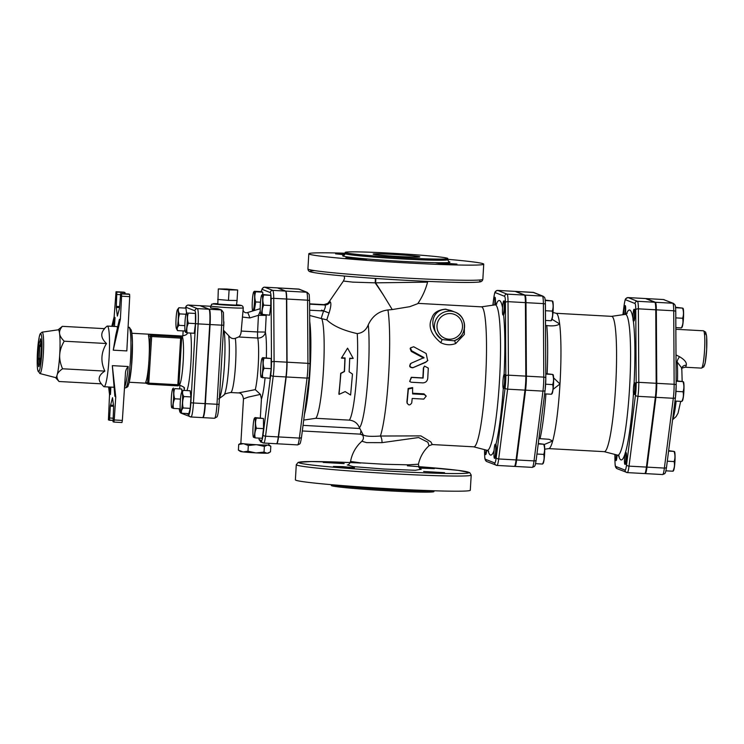 <?xml version="1.0" encoding="UTF-8"?>
<svg xmlns="http://www.w3.org/2000/svg" width="744" height="744" viewBox="0 0 744 744"><rect width="100%" height="100%" fill="white"/><g stroke="black" fill="none" stroke-linecap="round" stroke-linejoin="round"><path stroke-width="1.12" d="M623.63 314.61A5.84 0.67 93.1 0 1 623.621 314.117A5.84 0.67 93.1 0 1 624.69 305.598A5.84 0.67 93.1 0 1 625.109 308.583A5.84 0.67 93.1 0 1 624.774 314.442M624.69 305.598L625.267 305.626A5.84 0.67 93.1 0 1 625.369 314.359M633.302 311.996A5.84 0.67 93.1 0 1 634.018 309.299A5.84 0.67 93.1 0 1 634.372 315.168A5.84 0.67 93.1 0 1 633.386 320.962A5.84 0.67 93.1 0 1 632.958 317.921A5.84 0.67 93.1 0 1 633.302 311.996M634.018 309.299L634.604 309.327A5.84 0.67 93.1 0 1 634.948 315.205A5.84 0.67 93.1 0 1 633.962 320.999L633.386 320.962M634.455 382.807A5.84 0.67 93.1 0 1 634.781 388.787A5.84 0.67 93.1 0 1 633.795 394.469A5.84 0.67 93.1 0 1 633.442 388.601A5.84 0.67 93.1 0 1 634.437 382.807A5.84 0.67 93.1 0 1 634.455 382.807L635.013 382.834A5.84 0.67 93.1 0 1 635.041 382.844A5.84 0.67 93.1 0 1 635.357 388.814A5.84 0.67 93.1 0 1 634.372 394.497L633.795 394.469M625.927 455.747A5.84 0.67 93.1 0 1 624.867 464.265A5.84 0.67 93.1 0 1 624.514 458.397A5.84 0.67 93.1 0 1 625.509 452.603A5.84 0.67 93.1 0 1 625.927 455.747M625.509 452.603L626.085 452.631A5.84 0.67 93.1 0 1 626.513 455.784A5.84 0.67 93.1 0 1 625.444 464.303L624.867 464.265M616.516 454.863A5.84 0.67 93.1 0 1 616.246 457.876A5.84 0.67 93.1 0 1 615.53 460.564A5.84 0.67 93.1 0 1 615.195 454.519M617.092 455.012A5.84 0.67 93.1 0 1 616.822 457.904A5.84 0.67 93.1 0 1 616.106 460.601L615.53 460.564M682.611 318.265C683.773 314.945 683.755 311.55 682.555 308.1L683.104 308.388A9.635 1.107 93.1 0 1 683.457 318.237A9.635 1.107 93.1 0 1 682.071 327.248L681.374 327.909C682.973 324.756 683.383 321.548 682.611 318.265L675.794 317.883M675.589 307.718L682.555 308.1L675.533 307.272M681.792 401.416C683.383 398.263 683.801 395.045 683.02 391.763C684.192 388.442 684.173 385.057 682.964 381.607L683.522 381.895A9.635 1.107 93.1 0 1 683.95 390.014A9.635 1.107 93.1 0 1 682.825 399.853A9.635 1.107 93.1 0 1 682.481 400.746L681.792 401.416L674.985 401.044M676.147 381.226L682.964 381.607L676.147 380.788M673.208 471.11L672.864 471.212C674.464 468.06 674.873 464.842 674.101 461.568C675.264 458.239 675.245 454.854 674.045 451.403L674.594 451.692A9.635 1.107 93.1 0 1 674.957 461.168A9.635 1.107 93.1 0 1 673.562 470.552L673.208 471.11M668.586 451.106L674.045 451.403L668.642 450.669M675.85 327.611L681.374 327.909M667.294 461.187L674.101 461.568M675.998 391.381L683.02 391.763M665.908 470.831L672.864 471.212M681.495 369.061C681.262 368.447 682.499 367.834 685.196 367.229A18.693 2.148 -86.9 0 0 686.284 365.23A4.669 4.129 15.8 0 0 681.811 368.131L681.792 368.159M686.284 365.23C686.851 362.542 684.61 359.705 679.551 356.729A4.669 1.534 -58.4 0 0 677.142 361.947L681.792 368.085L682.155 381.17M676.036 361.268L677.142 361.947A32.578 3.748 93.1 0 1 677.477 380.863M679.551 356.729L676.008 354.916M663.313 299.525A14.034 1.609 93.1 0 1 663.369 299.525L645.997 298.567A14.034 1.609 -86.9 0 1 646.052 298.577L655.39 302.278L672.771 303.236A2.334 2.316 -68.4 0 1 673.497 303.394L663.369 299.525A14.034 1.609 93.1 0 1 663.434 299.534A2.334 2.316 -68.4 0 1 664.159 299.692M644.909 473.454L645.215 473.584A14.034 1.609 -86.9 0 0 645.271 473.593A14.034 1.609 -86.9 0 0 647.001 467.12L655.92 397.324A14.034 1.609 -86.9 0 0 656.757 383.327L656.338 309.82A14.034 1.609 -86.9 0 0 655.39 302.278M254.411 418.24A9.635 1.107 -86.9 0 0 253.007 427.623A9.635 1.107 -86.9 0 0 253.369 437.1A9.635 1.107 -86.9 0 0 254.16 436.226A9.635 1.107 -86.9 0 0 255.332 424.499A9.635 1.107 -86.9 0 0 254.411 418.24L255.099 417.579L263.46 418.481L263.516 428.637L256.447 428.256C254.857 431.408 254.439 434.617 255.22 437.9L253.927 437.388M263.516 428.637L262.279 438.29L255.22 437.9M255.099 417.579L256.392 418.091C255.229 421.411 255.248 424.805 256.447 428.256M266.343 357.808A36.214 4.166 -86.9 0 0 265.376 332.047L266.222 314.982M260.261 311.178L258.428 315.307L257.601 331.964L241.205 331.061C240.982 334.186 240.107 336.158 238.582 336.986L257.75 338.046A29.202 3.357 93.1 0 1 258.363 362.96A29.202 3.357 93.1 0 1 255.285 389.633L260.419 394.376L261.442 398.989L260.316 417.868M259.117 438.114L259.033 439.592L261.144 442.02M253.081 310.871A9.635 1.107 -86.9 0 0 254.588 299.637A9.635 1.107 -86.9 0 0 253.704 291.946L254.392 291.276L261.46 291.667L262.753 292.178L262.762 294.484M261.721 295.126A9.635 1.107 -86.9 0 0 260.316 304.501A9.635 1.107 -86.9 0 0 260.688 313.977A9.635 1.107 -86.9 0 0 262.26 308.211A9.635 1.107 -86.9 0 0 262.465 296.456A9.635 1.107 -86.9 0 0 261.721 295.126L262.418 294.457L270.769 295.359L270.825 305.524L269.598 315.168L261.237 314.275M262.074 358.273A9.635 1.107 -86.9 0 0 260.679 367.657A9.635 1.107 -86.9 0 0 261.042 377.134A9.635 1.107 -86.9 0 0 262.865 368.141A9.635 1.107 -86.9 0 0 262.074 358.273L262.772 357.613L271.123 358.515L271.179 368.671L269.951 378.324L261.59 377.422M277.326 287.882A14.806 1.702 93.1 0 1 277.391 287.872A14.806 1.702 93.1 0 1 277.456 287.891L285.482 291.071A14.806 1.702 93.1 0 1 286.487 299.023L286.84 362.179A14.806 1.702 93.1 0 1 285.956 376.948L278.293 436.914A14.806 1.702 93.1 0 1 276.47 443.74A14.806 1.702 93.1 0 1 276.405 443.722M544.236 444.531A9.635 1.107 93.1 0 1 544.608 454.007A9.635 1.107 93.1 0 1 543.204 463.382L542.506 464.051C544.106 460.899 544.515 457.681 543.743 454.398C544.906 451.078 544.887 447.693 543.687 444.233L544.236 444.531M645.355 298.539A14.034 1.609 93.1 0 1 645.411 298.53A14.034 1.609 93.1 0 1 645.476 298.549L654.813 302.25A14.034 1.609 93.1 0 1 655.762 309.792L656.171 383.29A14.034 1.609 93.1 0 1 655.343 397.287L646.415 467.093A14.034 1.609 93.1 0 1 644.695 473.565A14.034 1.609 93.1 0 1 644.63 473.547M493.16 305.142A7.012 0.809 93.1 0 1 494.397 297.265A7.012 0.809 93.1 0 1 494.779 304.91M494.397 297.265L494.974 297.293A7.012 0.809 93.1 0 1 495.365 304.817M502.87 304.194A7.012 0.809 93.1 0 1 503.735 300.967A7.012 0.809 93.1 0 1 504.162 307.737A7.012 0.809 93.1 0 1 503.028 314.945A7.012 0.809 93.1 0 1 502.963 314.963A7.012 0.809 93.1 0 1 502.46 311.308A7.012 0.809 93.1 0 1 502.87 304.194M503.735 300.967L504.311 300.995A7.012 0.809 93.1 0 1 504.748 307.774A7.012 0.809 93.1 0 1 503.604 314.982L502.963 314.963M504.172 374.474A7.012 0.809 93.1 0 1 504.553 381.644A7.012 0.809 93.1 0 1 503.372 388.47A7.012 0.809 93.1 0 1 502.879 385.383A7.012 0.809 93.1 0 1 503.223 378.166A7.012 0.809 93.1 0 1 504.144 374.464A7.012 0.809 93.1 0 1 504.172 374.474L504.72 374.502A7.012 0.809 93.1 0 1 505.139 381.542A7.012 0.809 93.1 0 1 503.958 388.498L503.372 388.47M495.727 448.046A7.012 0.809 93.1 0 1 494.453 458.267A7.012 0.809 93.1 0 1 494.276 448.204A7.012 0.809 93.1 0 1 495.216 444.27A7.012 0.809 93.1 0 1 495.727 448.046M495.216 444.27L495.913 444.391A7.012 0.809 93.1 0 1 496.183 451.878A7.012 0.809 93.1 0 1 495.03 458.295L494.453 458.267M486.12 450.046A7.012 0.809 93.1 0 1 485.971 451.329A7.012 0.809 93.1 0 1 485.116 454.565A7.012 0.809 93.1 0 1 484.614 449.655M486.688 450.194A7.012 0.809 93.1 0 1 485.693 454.593L485.116 454.565M551.36 320.636L551.025 320.748C552.615 317.595 553.034 314.377 552.253 311.094C553.424 307.774 553.406 304.389 552.197 300.939L552.755 301.227A9.635 1.107 93.1 0 1 553.118 310.704A9.635 1.107 93.1 0 1 551.713 320.078L551.36 320.636M545.231 300.548L552.197 300.939L545.185 300.111M553.164 374.725A9.635 1.107 93.1 0 1 553.527 384.202A9.635 1.107 93.1 0 1 552.132 393.585L551.434 394.246C553.034 391.093 553.443 387.875 552.671 384.602C553.834 381.272 553.815 377.887 552.615 374.437L553.164 374.725M545.798 374.065L552.615 374.437L545.798 373.618M538.228 443.936L543.687 444.233L538.284 443.498M545.65 384.211L552.671 384.602M536.945 454.026L543.743 454.398M535.559 463.661L542.506 464.051M545.501 320.441L551.025 320.748M545.445 310.722L552.253 311.094M544.636 393.874L551.434 394.246M538.916 438.588L549.035 439.286L552.69 440.997L544.236 444.512M552.029 319.288L559.646 323.928C557.144 325.742 552.857 326.281 546.784 325.565L545.529 325.481M544.72 449.19L548.821 448.595A67.76 7.784 -86.9 0 0 552.69 440.997A67.76 7.784 -86.9 0 0 559.981 383.978L553.071 389.354M553.61 377.896L559.981 383.978A67.76 7.784 -86.9 0 0 559.646 323.928A67.76 7.784 -86.9 0 0 556.373 313.363A67.76 7.784 -86.9 0 0 556.252 313.326L553.006 312.48M548.728 448.613L604.258 451.664A67.76 7.784 -86.9 0 0 615.679 385.736A67.76 7.784 -86.9 0 0 611.986 316.423A67.76 7.784 -86.9 0 0 611.698 316.358L556.168 313.298M514.55 466.293L514.857 466.414A14.034 1.609 -86.9 0 0 514.922 466.423A14.034 1.609 -86.9 0 0 516.643 459.959L525.571 390.154A14.034 1.609 -86.9 0 0 526.399 376.157L525.989 302.659A14.034 1.609 -86.9 0 0 525.031 295.117L515.694 291.416A14.034 1.609 -86.9 0 0 515.639 291.397A14.034 1.609 -86.9 0 0 515.425 291.499M276.582 443.712L276.638 443.74A14.806 1.702 -86.9 0 0 276.703 443.75A14.806 1.702 -86.9 0 0 278.526 436.923L286.189 376.957A14.806 1.702 -86.9 0 0 287.072 362.189L286.719 299.042A14.806 1.702 -86.9 0 0 285.715 291.081L277.689 287.9A14.806 1.702 -86.9 0 0 277.624 287.891A14.806 1.702 -86.9 0 0 277.512 287.909M112.325 365.648L115.748 396.989L114.855 396.18L112.325 365.648L128.219 366.522C126.396 368.466 125.457 370.893 125.42 373.814L122.351 420.416L114.241 419.969L113.86 422.071L113.041 421.746L113.618 406.382L112.521 397.687L110.335 406.122L113.609 406.298M125.476 373.135L125.42 373.814M121.97 422.518L113.86 422.071L121.97 422.518L122.351 420.416M104.29 328.643L106.931 326.244A30.374 3.488 93.1 0 1 107.341 326.067A30.374 3.488 93.1 0 1 107.48 326.095A30.374 3.488 93.1 0 1 109.126 357.167A30.374 3.488 93.1 0 1 104.011 386.722A30.374 3.488 93.1 0 1 103.621 386.489L101.258 383.82M117.487 327.751A30.374 3.488 -86.9 0 0 116.743 326.607A30.374 3.488 -86.9 0 0 116.613 326.57L107.341 326.067M129.707 296.642L126.824 350.917L113.246 350.173L115.776 335.181L119.421 319.362L120.37 319.288L121.598 296.196L129.707 296.642L129.577 294.326L128.768 294.01L120.649 293.564L128.768 294.01M104.011 386.722L113.274 387.233A30.374 3.488 -86.9 0 0 113.841 386.889M111.823 326.309L114.139 316.814L116.036 291.732L116.845 292.057L116.269 307.421L117.366 316.116L119.431 308.667L120.649 293.564L121.467 293.889L121.598 296.196M125.113 293.806L124.955 292.504L116.845 292.057M114.139 316.814L115.032 317.623L114.455 326.458M116.045 291.732L124.955 292.504M113.246 350.173L120.37 319.288M112.986 418.193L109.628 418.007L109.229 420.239L112.883 420.434L108.429 419.914L109.526 394.515L110.465 394.441L110.856 387.094M109.628 418.007L110.335 406.122M115.748 396.989L114.241 419.969M39.832 373.525L55.633 377.617A23.948 2.753 -86.9 0 0 57.13 374.939A23.948 2.753 -86.9 0 0 59.706 354.786A23.948 2.753 -86.9 0 0 59.585 333.563A23.948 2.753 -86.9 0 0 58.432 329.825A23.948 2.753 -86.9 0 0 58.265 329.806L42.11 332.149L40.241 333.721C40.074 333.991 39.106 335.404 37.963 345.802C36.865 357.418 37.107 367.201 37.712 369.973L39.832 373.525A20.73 2.381 -86.9 0 0 43.366 353.605A20.73 2.381 -86.9 0 0 42.259 332.168A20.73 2.381 -86.9 0 0 42.11 332.149M58.134 329.825L62.319 326.337C60.18 328.857 59.269 331.266 59.585 333.563C59.855 335.86 61.389 338.399 64.198 341.198C61.426 345.997 59.929 350.526 59.706 354.786C59.427 359.045 60.376 363.704 62.561 368.782C59.455 370.921 57.641 372.977 57.13 374.939C56.563 376.901 57.195 379.087 59.046 381.505L55.502 377.589M59.046 381.505L101.342 383.83C97.557 379.31 98.729 375.069 104.858 371.107L62.561 368.782M104.858 371.107C100.449 361.64 100.998 352.442 106.494 343.523L64.198 341.198M106.494 343.523C100.914 338.297 100.291 333.34 104.616 328.662L62.319 326.337M112.902 326.374L115.032 317.623M109.573 387.029L110.465 394.441M108.615 386.973L109.526 394.515M223.628 327.137A5.84 0.67 -86.9 0 0 223.888 321.808M171.399 406.326A9.635 1.107 -86.9 0 0 171.697 407.638A9.635 1.107 -86.9 0 0 173.547 398.282A9.635 1.107 -86.9 0 0 172.738 388.777A9.635 1.107 -86.9 0 0 171.446 396.431A9.635 1.107 -86.9 0 0 171.399 406.326M174.719 388.628L181.787 389.019L174.719 388.628C173.557 391.949 173.575 395.334 174.775 398.784C173.185 401.937 172.766 405.154 173.547 408.437L172.255 407.926M173.426 388.117L172.738 388.777M177.435 309.671L178.867 307.737C177.937 309.727 178.197 311.783 179.648 313.894C178.235 317.642 178.002 321.454 178.969 325.333C177.295 327.025 176.812 328.783 177.509 330.615L176.402 328.532A9.635 1.107 -86.9 0 0 178.244 319.176A9.635 1.107 -86.9 0 0 177.435 309.671A9.635 1.107 -86.9 0 0 176.486 313.94A9.635 1.107 -86.9 0 0 176.402 328.532M188.344 313.066L195.412 313.457L188.344 313.066C187.181 316.386 187.2 319.771 188.409 323.222C186.809 326.374 186.4 329.592 187.172 332.875L185.879 332.363M187.107 314.545A9.635 1.107 -86.9 0 0 186.363 313.215A9.635 1.107 -86.9 0 0 184.958 322.598A9.635 1.107 -86.9 0 0 185.33 332.075A9.635 1.107 -86.9 0 0 186.893 326.3A9.635 1.107 -86.9 0 0 187.107 314.545M187.06 312.554L186.363 313.215M180.448 399.1L174.775 398.784M181.787 389.019L181.806 392.097M180.234 408.809L173.547 408.437M184.847 325.658L178.969 325.333M185.981 314.247L179.648 313.894M184.93 329.704L184.568 330.996L177.509 330.615M195.412 313.457L195.467 323.612L194.231 333.266L187.172 332.875M186.539 312.945L185.935 308.128L178.867 307.737M195.467 323.612L188.409 323.222M218.866 406.745A5.84 0.67 -86.9 0 0 219.182 401.834M181.666 392.321L183.098 390.377C182.168 392.367 182.429 394.422 183.87 396.543C182.457 400.291 182.233 404.104 183.191 407.982C181.517 409.674 181.034 411.432 181.731 413.255L180.625 411.172A9.635 1.107 -86.9 0 0 182.02 406.94A9.635 1.107 -86.9 0 0 182.578 396.329A9.635 1.107 -86.9 0 0 181.666 392.321A9.635 1.107 -86.9 0 0 180.262 401.695A9.635 1.107 -86.9 0 0 180.625 411.172M183.87 396.543L190.938 396.933L190.157 390.767L183.098 390.377M190.938 396.933L190.259 408.363L183.191 407.982M190.259 408.363L188.799 413.645L181.731 413.255M145.936 383.16L145.685 382.258A24.533 2.818 -86.9 0 0 148.995 359.715A24.533 2.818 -86.9 0 0 148.456 335.646L148.847 334.214L151.609 335.312A1.172 1.163 111.6 0 0 150.381 336.409L151.664 336.53L151.609 335.312L180.569 336.902L180.634 338.12L181.666 338.139A1.172 1.163 111.6 0 0 180.569 336.902L180.932 336.986A1.172 1.172 0 0 1 181.666 338.139L178.904 384.75L177.863 384.732L177.667 385.848A1.172 1.163 111.6 0 0 178.895 384.75L181.657 338.139M199.894 305.682A14.675 1.683 93.1 0 1 199.959 305.682A14.675 1.683 93.1 0 1 200.024 305.691L208.952 309.234A14.675 1.683 93.1 0 1 209.734 324.524L205.037 403.62A14.675 1.683 93.1 0 1 202.582 417.617A14.675 1.683 93.1 0 1 202.517 417.607M210.626 305.97A16.359 0.623 3.4 0 0 230.38 307.756A16.359 0.623 3.4 0 0 243.279 307.914L242.851 306.407L241.726 305.542L236.48 304.77A14.015 0.53 -176.6 0 1 237.141 305.579A14.015 0.53 -176.6 0 1 217.006 304.389A14.015 0.53 -176.6 0 1 217.75 303.664L211.594 304.203L210.524 307.718A16.359 0.623 -176.6 0 0 217.834 308.676L220.884 309.885A14.675 1.683 93.1 0 1 221.666 325.175L210.078 324.542L205.381 403.639A14.675 1.683 -86.9 0 1 202.926 417.635A14.675 1.683 -86.9 0 1 202.861 417.626L202.731 417.57M210.078 324.542A14.675 1.683 -86.9 0 0 209.297 309.253L200.369 305.71A14.675 1.683 -86.9 0 0 200.313 305.7A14.675 1.683 -86.9 0 0 200.155 305.747M514.997 291.369A14.034 1.609 93.1 0 1 515.062 291.369A14.034 1.609 93.1 0 1 515.118 291.378L524.455 295.08A14.034 1.609 93.1 0 1 525.413 302.622L525.822 376.129A14.034 1.609 93.1 0 1 524.985 390.126L516.066 459.922A14.034 1.609 93.1 0 1 514.337 466.395A14.034 1.609 93.1 0 1 514.281 466.376M301.934 434.05A5.84 0.67 -86.9 0 0 302.092 432.766M309.644 306.463A5.84 0.67 -86.9 0 0 309.616 302.854M254.392 291.276L255.685 291.788C254.522 295.117 254.541 298.502 255.741 301.952L254.309 310.49M253.704 291.946A9.635 1.107 -86.9 0 0 253.36 292.838A9.635 1.107 -86.9 0 0 252.235 302.687A9.635 1.107 -86.9 0 0 252.662 310.797A9.635 1.107 -86.9 0 0 252.774 310.964M262.418 294.457L263.711 294.968C262.539 298.298 262.558 301.683 263.767 305.133C262.167 308.286 261.758 311.504 262.53 314.786M262.753 292.178L255.685 291.788M260.474 302.213L255.741 301.952M270.825 305.524L263.767 305.133M270.769 295.359L263.711 294.968M263.46 418.481L256.392 418.091M309.467 374.864A5.84 0.67 -86.9 0 0 309.96 365.834M262.772 357.613L264.064 358.124C262.892 361.445 262.911 364.83 264.12 368.28C262.52 371.433 262.111 374.651 262.883 377.933M271.179 368.671L264.12 368.28M271.123 358.515L264.064 358.124M226.892 289.025L237.671 289.993L229.096 289.9L218.318 288.932L226.892 289.025M237.048 300.483L228.473 300.39L237.048 300.483L237.671 289.993M228.473 300.39L217.694 299.423L228.473 300.39L229.096 289.9M237.103 300.529L236.425 305.17L217.825 304.101L218.318 288.932M243.344 443.712L238.722 444.456L240.851 443.247A14.015 0.53 3.4 0 0 243.344 443.712A14.015 0.53 3.4 0 0 243.846 443.768A14.015 0.53 3.4 0 0 256.001 444.698L248.319 445.517L243.846 443.768M270.816 446.223L268.835 444.903A14.015 0.53 3.4 0 1 267.84 445.061L270.816 446.223L270.481 451.887L267.356 453.217A14.015 0.53 -176.6 0 0 268.324 453.115L269.207 452.678M264.371 446.4L256.847 444.745A14.015 0.53 3.4 0 0 267.496 445.07L264.371 446.4L264.036 452.073L267.012 453.226A14.015 0.53 -176.6 0 1 256.364 452.901L264.036 452.073M247.984 451.19L255.518 452.854A14.015 0.53 -176.6 0 1 243.362 451.924L247.984 451.19L248.319 445.517M238.387 450.12L242.86 451.868A14.015 0.53 -176.6 0 1 240.396 451.459L238.387 450.12L238.722 444.456M242.86 451.868L243.362 451.924M255.518 452.854L256.364 452.901M256.001 444.698A14.015 0.53 3.4 0 0 256.847 444.745M266.203 315.391L258.428 315.307L249.817 317.939A5.84 0.725 73 0 0 247.427 312.601A5.84 0.725 73 0 1 247.427 312.601L260.205 308.695L247.427 312.592M241.205 331.061L243.279 307.914M238.582 336.986L235.327 338.325C232.798 339.115 230.594 338.232 228.715 335.683L223.442 330.215M255.285 389.633L238.303 392.934C241.019 392.813 242.749 394.804 243.483 398.905L248.18 397.138L260.419 394.376M217.834 308.676L221.61 310.043A2.334 2.316 -68.4 0 0 220.884 309.885L209.297 309.253M419.653 256.745A23.362 0.893 -176.6 0 1 419.802 256.857A23.362 0.893 -176.6 0 1 396.431 256.364A23.362 0.893 -176.6 0 1 373.163 254.085A23.362 0.893 -176.6 0 1 395.194 254.504A23.362 0.893 -176.6 0 1 419.653 256.745M375.748 278.461A4.669 0.725 -86.3 0 1 375.581 282.878A33.88 2.437 57.9 0 1 383.69 295.535L392.246 309.56L387.95 309.96C378.928 311.104 372.372 316.051 368.28 324.784C366.178 330.057 362.495 332.996 357.241 333.61C343.114 330.429 332.977 325.853 326.839 319.873A90.805 90.136 -68.4 0 1 329.081 312.992C330.996 306.798 331.359 303.059 330.169 301.776L329.322 301.525M309.662 303.84L323.9 304.631L327.704 303.44A5.84 5.84 -127.6 0 0 327.713 303.44A5.84 5.84 -127.6 0 0 329.359 301.459L343.403 281.046L352.768 282.125L375.143 282.85A4.669 0.79 93.8 0 0 375.302 278.433M329.081 312.992L323.649 310.973C325.454 307.718 325.807 305.728 324.719 304.984L323.845 304.64L324.719 304.984A5.84 5.692 119.1 0 0 330.169 301.776M303.719 420.081L315.809 418.295L349.28 420.137C354.135 420.62 357.52 423.141 359.426 427.688L363.249 434.998C365.49 436.319 371.209 436.663 380.398 436.031A4.669 1.516 -98 0 1 381.988 442.652L418.584 437.546L427.893 442.224L429.009 445.74L432.283 444.549L430.869 441.908L420.853 435.882L380.398 436.031A70.094 8.054 -86.9 0 0 388.638 374.939A70.094 8.054 -86.9 0 0 387.95 309.96M315.809 418.295A50.815 5.84 -86.9 0 0 323.435 370.335A50.815 5.84 -86.9 0 0 321.733 318.646L309.69 315.475M326.839 319.873L321.733 318.646M339.022 394.376L338.892 393.529A50.815 5.84 -86.9 0 0 340.696 373.293L344.295 371.461A50.815 5.84 -86.9 0 0 344.881 358.32L341.403 358.134L347.578 348.155L353.205 358.394L349.736 358.199L349.131 371.795L352.479 374.074L350.61 395.018L345.169 391.595L339.022 394.376L340.892 373.442L344.491 371.544L345.095 357.948L341.617 357.762M353.205 358.394L349.717 358.589M360.896 430.99A5.84 0.67 -86.9 0 1 360.143 434.133A63.668 7.319 93.1 0 1 359.975 434.133L302.324 430.971L360.143 434.133L363.249 434.998M362.514 435.008L363.36 435.342M362.337 434.794C363.937 437.035 363.769 439.183 361.844 441.248L366.643 442.624L381.988 442.652M432.292 444.549L473.77 446.828A70.094 8.054 -86.9 0 0 485.59 378.631A70.094 8.054 -86.9 0 0 481.777 306.928A70.094 8.054 -86.9 0 0 481.47 306.853L417.951 303.366M375.376 282.878L383.69 295.535A33.88 2.362 -123.5 0 0 375.143 282.85L427.558 282.153C425.54 289.9 422.267 297.07 417.737 303.673L409.786 306.677L392.246 309.56M427.893 360.329L425.94 361.965L413.078 367.62C409.721 367.35 409.107 365.871 411.227 363.193L424.043 357.604L411.581 350.74L410.446 347.885L413.673 346.76L426.182 353.512L427.642 360.691L425.652 362.337L412.799 367.787C409.442 367.517 408.828 366.094 410.948 363.5M423.755 358.106L411.293 351.447L410.149 348.704L410.446 347.885M406.912 401.686L407.126 403.267L406.912 401.686A70.094 8.054 -86.9 0 0 408.149 388.461L412.567 387.578L412.622 393.902L424.21 394.534L426.228 396.115L423.782 399.1L412.195 398.459L411.739 402.913C409.888 405.638 408.344 405.554 407.098 402.653L408.382 388.991L412.79 388.033M412.678 393.232L423.987 393.855L426.228 396.115M409.656 381.477L411.274 377.292L422.852 377.924A70.094 8.054 -86.9 0 0 423.383 368.02L424.508 366.104L423.662 367.843L423.113 378.082L411.525 377.441L409.656 381.477L411.218 382.239L422.806 382.872C425.642 382.751 427.288 381.235 427.754 378.333L428.302 368.094L424.508 366.104M454.612 311.978L445.712 309.16C437.946 309.867 433.343 312.852 431.883 318.116C427.828 326.095 430.785 334.298 440.764 342.696C445.758 345.114 450.743 345.393 455.737 343.523L464.349 334.437L464.396 323.817M410.204 364.002L411.227 363.193M421.178 469.408L421.188 469.408C419.923 469.492 419.002 467.762 418.426 464.219L408.261 464.823L384.229 464.265L360.329 462.833L350.554 461.438C349.68 463.763 348.583 464.954 347.253 465.019M342.752 466.637L354.432 467.725L336.493 466.944L333.442 466.479L342.752 466.637M423.634 471.482L444.559 472.682L423.634 471.482M418.863 467.353L434.329 468.627L419.365 468.106M344.137 463.624L323.212 462.424L344.137 463.624M375.357 282.85L375.525 278.451M321.538 310.136L326.16 311.829M440.764 342.696L442.178 339.589C426.898 327.574 431.976 309.56 445.786 309.309L450.845 310.481M455.03 340.371A2.334 0.744 -113.7 0 0 455.737 343.523M455.161 340.306L453.821 340.789L442.178 339.589A15.187 15.075 111.6 0 1 435.844 319.855A15.187 15.075 111.6 0 1 464.572 326.16A15.187 15.075 111.6 0 1 455.161 340.306M447.749 259.312A87.615 3.339 -176.6 0 1 483.181 263.748A87.615 3.339 -176.6 0 1 483.74 264.167A87.615 3.339 -176.6 0 1 396.078 262.297A87.615 3.339 -176.6 0 1 308.816 253.769A87.615 3.339 -176.6 0 1 345.123 253.22M344.677 254.774L335.6 253.834L345.039 254.002M343.942 255.415A53.735 2.046 3.4 0 0 362.867 258.587L366.82 259.144L363.732 259.238L345.83 257.889L362.867 258.587A53.735 2.046 3.4 0 0 438.244 262.734L456.946 264.092L446.428 263.869L439.016 263.311L435.956 262.846L438.244 262.734A53.735 2.046 3.4 0 0 449.571 261.897A53.735 2.046 3.4 0 0 448.66 261.637M447.469 258.27A51.401 1.962 3.4 0 0 393.641 253.341A51.401 1.962 3.4 0 0 345.169 252.421A51.401 1.962 3.4 0 0 396.366 257.424A51.401 1.962 3.4 0 0 447.795 258.521A51.401 1.962 3.4 0 0 447.469 258.27M350.192 462.563L311.327 461.54L298.158 462.368L296.279 464.693L295.387 479.834A87.615 3.339 3.4 0 0 295.945 480.252A87.615 3.339 3.4 0 0 387.68 488.659A87.615 3.339 3.4 0 0 470.301 490.231L471.203 475.081L469.669 472.579L458.155 470.357L418.556 466.637M433.994 490.78L433.947 491.579A51.401 1.962 -176.6 0 1 385.476 490.659A51.401 1.962 -176.6 0 1 331.657 485.73A51.401 1.962 -176.6 0 1 331.322 485.479L331.378 484.688M676.119 401.1A32.578 3.748 93.1 0 1 672.678 419.086M675.859 329.276L703.471 330.792A18.693 2.148 93.1 0 1 704.596 349.568A18.693 2.148 93.1 0 1 701.425 368.113L685.196 367.229M666.54 466.953A2.334 1.237 -172.7 0 1 666.54 467.12A2.334 1.237 -172.7 0 1 664.373 468.078A14.034 1.609 93.1 0 1 662.653 474.551A14.034 1.609 93.1 0 1 662.597 474.533M676.156 385.206L675.747 311.978A2.334 1.079 179.7 0 0 675.766 311.838A2.334 1.079 179.7 0 0 673.72 310.778L674.138 384.276A2.334 1.079 179.7 0 1 676.175 385.346A2.334 1.079 179.7 0 1 676.156 385.485A11.699 1.349 -86.9 0 1 675.459 397.147A2.334 1.237 -172.7 0 1 675.459 397.315A2.334 1.237 -172.7 0 1 673.301 398.282L664.373 468.078L647.001 467.12M656.757 383.327L674.138 384.276A14.034 1.609 93.1 0 1 673.301 398.282L655.92 397.324M646.052 298.577L663.434 299.534L672.771 303.236A14.034 1.609 93.1 0 1 673.72 310.778L656.338 309.82M703.796 365.899A16.359 1.879 -86.9 0 0 706.8 345.821A16.359 1.879 -86.9 0 0 704.615 335.33M261.237 291.657A12.471 1.432 93.1 0 1 262.251 289.397L270.277 292.578A12.471 1.432 93.1 0 1 271.123 299.274L271.476 362.421A12.471 1.432 93.1 0 1 270.742 374.864L263.069 434.831A2.334 1.237 7.3 0 0 265.543 436.217L273.215 376.241A14.806 1.702 -86.9 0 0 274.09 361.472L273.736 298.325A14.806 1.702 -86.9 0 0 272.732 290.374L264.715 287.193A14.806 1.702 -86.9 0 0 264.65 287.175A14.806 1.702 -86.9 0 0 264.566 287.184M270.742 374.864A2.334 1.237 7.3 0 0 273.215 376.241L285.956 376.948M263.069 434.831A12.471 1.432 93.1 0 1 261.488 440.569L259.033 439.592M261.442 398.989A36.214 4.166 -86.9 0 0 265.05 378.054M261.488 440.569A2.334 2.316 111.6 0 0 263.664 443.024A14.806 1.702 -86.9 0 0 263.729 443.043A14.806 1.702 -86.9 0 0 265.543 436.217L278.293 436.914M624.151 305.18A2.334 1.237 -172.7 0 1 624.151 305.003L622.914 314.712L624.151 305.18A11.699 1.349 93.1 0 1 625.639 299.795L634.976 303.496A11.699 1.349 93.1 0 1 635.767 309.783L636.176 383.281A11.699 1.349 93.1 0 1 635.488 394.952L626.56 464.749A11.699 1.349 93.1 0 1 625.072 470.134L615.734 466.432A11.699 1.349 93.1 0 1 614.944 460.145L614.916 454.445M632.977 318.553A75.088 8.63 -86.9 0 0 629.805 310.062A75.088 8.63 -86.9 0 0 626.411 314.014M618.627 455.598A75.088 8.63 -86.9 0 0 625.006 453.933M625.397 452.678A75.088 8.63 -86.9 0 0 633.479 393.511M634.074 383.486A75.088 8.63 -86.9 0 0 633.33 320.943M502.553 307.663A77.432 8.9 -86.9 0 0 496.127 304.538M504.088 374.483A77.432 8.9 -86.9 0 0 503.604 314.982M495.913 444.391A77.432 8.9 -86.9 0 0 503.26 388.377M481.377 306.853L495.076 304.863A72.847 8.37 93.1 0 1 495.597 304.928A72.847 8.37 93.1 0 1 500.256 363.853A72.847 8.37 93.1 0 1 491.133 443.861A72.847 8.37 93.1 0 1 487.088 450.297L488.706 451.292M488.092 450.734A77.432 8.9 -86.9 0 0 494.072 450.548M492.881 305.189L493.793 298.009A11.699 1.349 93.1 0 1 495.281 292.625L504.618 296.326A11.699 1.349 93.1 0 1 505.418 302.613L505.827 376.12A11.699 1.349 93.1 0 1 505.13 387.782L496.211 457.588A11.699 1.349 93.1 0 1 494.723 462.963L485.386 459.262A11.699 1.349 93.1 0 1 484.586 452.975L484.567 449.646M540.07 438.588A70.513 8.1 -86.9 0 0 545.919 393.939M547.138 373.693A70.513 8.1 -86.9 0 0 546.784 325.565M545.798 378.036L545.389 304.817A2.334 1.079 179.7 0 0 545.408 304.677A2.334 1.079 179.7 0 0 543.371 303.608L543.78 377.115A14.034 1.609 93.1 0 1 542.953 391.112L534.025 460.908A14.034 1.609 93.1 0 1 532.304 467.381A14.034 1.609 93.1 0 1 532.239 467.372M536.182 459.783A2.334 1.237 -172.7 0 1 536.182 459.95L545.11 390.154A2.334 1.237 -172.7 0 0 545.11 389.986A11.699 1.349 -86.9 0 0 545.798 378.315A2.334 1.079 179.7 0 0 545.817 378.175A2.334 1.079 179.7 0 0 543.78 377.115L526.399 376.157M627.071 313.531L625.313 314.368A70.513 8.1 93.1 0 1 625.806 314.424A70.513 8.1 93.1 0 1 629.601 387.373A70.513 8.1 93.1 0 1 617.576 455.133L619.231 456.156M614.888 454.435L614.925 460.285C615.158 467.204 615.325 465.763 615.716 467.279L617.195 468.729A2.334 2.316 -68.4 0 1 615.734 466.432M617.195 468.729L627.313 472.607A14.034 1.609 -86.9 0 1 627.257 472.589A2.334 2.316 -68.4 0 1 625.072 470.134M644.695 473.565L627.313 472.607A14.034 1.609 -86.9 0 0 629.033 466.135A2.334 1.237 -172.7 0 1 626.56 464.749M625.639 299.795A2.334 2.316 -68.4 0 1 628.094 297.591A14.034 1.609 -86.9 0 0 628.029 297.581L626.002 298.428C625.639 299.553 625.499 296.94 624.151 305.003A2.334 1.237 -172.7 0 1 624.197 304.845M646.415 467.093L629.033 466.135L637.961 396.338A2.334 1.237 -172.7 0 1 635.488 394.952M645.411 298.53L628.029 297.581A14.034 1.609 -86.9 0 0 627.955 297.591M655.343 397.287L637.961 396.338A14.034 1.609 -86.9 0 0 638.798 382.342A2.334 1.079 179.7 0 0 636.176 383.281M634.976 303.496A2.334 2.316 -68.4 0 1 637.431 301.292L628.094 297.591L645.476 298.549M656.171 383.29L638.798 382.342L638.38 308.834A2.334 1.079 179.7 0 0 635.767 309.783M655.762 309.792L638.38 308.834A14.034 1.609 -86.9 0 0 637.431 301.292L654.813 302.25M514.922 466.423L532.304 467.381L534.359 466.507C534.759 465.456 534.973 467.492 536.182 459.95A2.334 1.237 -172.7 0 1 534.025 460.908L516.643 459.959M532.955 292.364A14.034 1.609 93.1 0 1 533.02 292.355A14.034 1.609 93.1 0 1 533.076 292.364L542.413 296.066A2.334 2.316 111.6 0 1 543.139 296.233C544.376 297.907 545.185 295.349 545.408 304.677L545.817 378.175L545.11 390.154A2.334 1.237 -172.7 0 1 542.953 391.112L525.571 390.154M515.694 291.416L533.076 292.364A2.334 2.316 -68.4 0 1 533.801 292.522L515.639 291.397M525.031 295.117L542.413 296.066A14.034 1.609 93.1 0 1 543.371 303.608L525.989 302.659M301.534 436.942A2.334 1.237 -172.7 0 1 301.534 437.109A2.334 1.237 -172.7 0 1 299.376 438.077A14.806 1.702 93.1 0 1 297.563 444.903A14.806 1.702 93.1 0 1 297.498 444.884M298.418 289.044A14.806 1.702 93.1 0 1 298.483 289.035A14.806 1.702 93.1 0 1 298.549 289.053L306.565 292.234A14.806 1.702 93.1 0 1 307.57 300.185L307.923 363.332A2.334 1.079 -0.3 0 1 309.969 364.402A2.334 1.079 -0.3 0 1 309.941 364.541A12.471 1.432 -86.9 0 1 309.206 376.976A2.334 1.237 -172.7 0 1 309.206 377.143A2.334 1.237 -172.7 0 1 307.049 378.101L299.376 438.077L278.526 436.923M309.941 364.262L309.588 301.385A2.334 1.079 -0.3 0 0 309.606 301.246C308.853 292.076 310.016 295.703 307.291 292.392A2.334 2.316 -68.4 0 0 306.565 292.234L285.715 291.081M124.546 387.047A30.374 3.488 -86.9 0 0 128.219 366.522M128.917 327.276A30.374 3.488 93.1 0 1 130.563 358.348A30.374 3.488 93.1 0 1 125.448 387.894C127.308 387.233 128.173 386.573 128.052 385.922L129.205 382.379L131.502 366.699L132.478 342.575L131.614 331.275L129.456 327.388L128.777 327.239A30.374 3.488 93.1 0 1 128.917 327.276M126.815 385.913A28.625 3.292 -86.9 0 0 131.976 360.477A28.625 3.292 -86.9 0 0 130.544 329.118M116.269 307.421L119.561 307.598M119.617 306.565L116.269 306.379M116.975 294.484L120.361 294.68M129.577 294.326L121.467 293.889M113.488 405.303L110.465 405.136M40.753 333.805A19.009 2.186 93.1 0 1 40.92 362.979A19.009 2.186 93.1 0 1 37.209 361.51A19.009 2.186 93.1 0 1 40.753 333.805M37.86 358.097L38.679 366.522L40.446 361.184L41.394 347.42L40.585 338.994L38.818 344.333L37.86 358.097L39.153 358.217L39.851 346.416L40.929 341.98M40.585 338.994A1.172 0.986 172.8 0 0 40.585 339.208L41.394 347.411L40.474 360.942A1.172 1.023 -164.6 0 1 40.529 360.803M40.446 361.184A1.172 1.023 -164.6 0 1 40.474 360.942L38.976 366.383A1.172 1.023 15.4 0 0 38.939 366.634M40.632 339.617A1.172 1.023 -164.6 0 1 40.316 338.892M38.679 366.522A1.172 0.986 -7.2 0 1 39.125 365.834M38.818 344.333A1.172 1.023 15.4 0 0 39.981 345.43L41.376 345.514M41.422 346.499L38.567 346.304M39.72 363.686L39.153 358.217L40.743 358.301M40.678 359.333L39.162 359.25A1.172 0.986 172.8 0 0 37.879 360.17M148.902 383.141L147.61 383.021A1.172 1.163 111.6 0 0 148.698 384.248L151.664 336.53L180.634 338.12L177.863 384.732L148.902 383.141M148.456 335.646L150.381 336.409L148.995 359.715L147.61 383.021L145.685 382.258M145.768 383.151L148.335 384.174A1.172 1.172 0 0 0 148.698 384.248L177.667 385.848A1.172 1.172 0 0 0 178.904 384.75M177.807 335.804L148.847 334.214M187.432 333.145L187.432 333.135C186.725 333.024 188.623 334.809 181.759 336.009A24.533 2.818 93.1 0 1 181.871 336.028A24.533 2.818 93.1 0 1 183.201 361.128A24.533 2.818 93.1 0 1 179.062 384.992C183.219 386.527 184.996 387.689 184.391 388.47L184.382 388.461M187.228 332.875A31.546 3.627 -86.9 0 0 186.977 333.805M184.01 387.754A31.546 3.627 -86.9 0 0 184.512 390.461M186.958 390.591A31.546 3.627 -86.9 0 0 190.855 363.23A31.546 3.627 -86.9 0 0 190.576 333.061M185.358 308.09A12.332 1.414 93.1 0 1 185.981 307.253L194.909 310.797A12.332 1.414 93.1 0 1 195.57 323.649L190.864 402.755A12.332 1.414 93.1 0 1 188.744 414.51L186.205 413.497M179.918 385.104L179.722 388.461L179.936 385.104M183.136 330.922L182.838 335.972L183.154 330.922M180.699 411.32L179.825 410.967A12.332 1.414 93.1 0 1 179.192 408.744M190.864 402.755L193.449 402.988L198.146 323.882L195.57 323.649M209.734 324.524L198.146 323.882A14.675 1.683 -86.9 0 0 197.365 308.593A2.334 2.316 111.6 0 0 194.909 310.797M188.744 414.51A2.334 2.316 111.6 0 0 190.929 416.966A14.675 1.683 -86.9 0 0 190.994 416.984A14.675 1.683 -86.9 0 0 193.449 402.988L205.037 403.62M208.952 309.234L197.365 308.593L188.437 305.059A2.334 2.316 111.6 0 0 185.981 307.253M179.825 410.967A2.334 2.316 111.6 0 0 181.276 413.264L190.994 416.984L202.582 417.617M200.024 305.691L188.437 305.059A14.675 1.683 -86.9 0 0 188.372 305.04A14.675 1.683 -86.9 0 0 188.297 305.049M205.381 403.639L216.969 404.28A14.675 1.683 93.1 0 1 214.514 418.277L216.941 416.91C217.341 416.454 218.271 414.622 219.043 404.317L223.739 325.212L221.666 325.175L216.969 404.28L219.043 404.317L223.739 325.212L223.423 312.48L221.61 310.043M242.377 317.037L249.817 317.939M257.601 331.964L265.376 332.047A7.012 6.361 168.7 0 1 257.75 338.046A7.012 0.809 93.1 0 1 257.601 331.964M228.715 335.683A32.457 3.729 93.1 0 1 228.482 370.056A32.457 3.729 93.1 0 1 223.953 395.101C223.814 394.236 226.046 393.381 230.649 392.516L238.294 392.934M235.327 338.325A29.202 3.357 93.1 0 1 235.058 371.209A29.202 3.357 93.1 0 1 230.649 392.516M359.426 427.688A57.697 6.631 -86.9 0 0 367.322 385.764A57.697 6.631 -86.9 0 0 368.28 324.784M349.28 420.137A50.815 5.84 -86.9 0 0 355.883 385.708A50.815 5.84 -86.9 0 0 357.241 333.61M304.454 414.324A53.568 6.157 -86.9 0 0 310.164 368.447A53.568 6.157 -86.9 0 0 309.727 321.417M224.102 330.792A36.419 4.185 93.1 0 1 224.251 367.527A36.419 4.185 93.1 0 1 219.406 398.068M262.251 289.397A2.334 2.316 -68.4 0 1 264.715 287.193L277.456 287.891M270.277 292.578A2.334 2.316 -68.4 0 1 272.732 290.374L285.482 291.071M271.123 299.274A2.334 1.079 -0.3 0 1 273.736 298.325L286.487 299.023M271.476 362.421A2.334 1.079 -0.3 0 1 274.09 361.472L286.84 362.179M202.926 417.635L214.514 418.277A14.675 1.683 93.1 0 1 214.449 418.258M210.608 306.277L200.369 305.71M411.293 351.447L411.581 350.74M423.987 393.855L424.21 394.534M408.149 388.461L408.382 388.991M347.55 464.944L353.009 466.59L384.109 469.036L415.264 470.282L420.899 469.297M407.387 465.818A85.281 3.255 -176.6 0 1 468.069 473.035A85.281 3.255 -176.6 0 1 382.36 470.719A85.281 3.255 -176.6 0 1 299.293 462.908A85.281 3.255 -176.6 0 1 360.747 463.047M314.656 270.611A85.281 3.255 3.4 0 0 386.089 279.139A85.281 3.255 3.4 0 0 479.824 281.093M359.743 428.488L303.041 425.363M309.662 310.202L323.649 310.973A96.199 95.492 111.6 0 0 321.203 318.506M324.719 304.984L309.671 304.157M443.564 337.646A12.853 12.76 -68.4 0 1 441.611 316.526A12.853 12.76 -68.4 0 1 461.885 322.338A12.853 12.76 -68.4 0 1 443.564 337.646M482.837 279.307A87.615 3.339 -176.6 0 1 395.176 277.447A87.615 3.339 -176.6 0 1 307.914 268.919C308.118 270.305 308.648 271.151 309.504 271.448C309.737 271.43 308.565 272.025 322.478 273.829C336.809 275.531 357.036 277.242 383.16 278.954C416.938 281.158 452.668 282.618 469.315 282.45C481.545 282.264 480.782 281.595 481.015 281.613C481.982 281.195 482.596 280.423 482.837 279.307L483.74 264.167M447.795 258.521L447.721 259.684A51.401 1.962 -176.6 0 1 396.301 258.596A51.401 1.962 -176.6 0 1 345.104 253.583L343.737 255.49M296.279 464.693A87.615 3.339 3.4 0 0 296.837 465.102A87.615 3.339 3.4 0 0 388.582 473.51A87.615 3.339 3.4 0 0 471.203 475.081M332.456 484.781A51.401 1.962 3.4 0 0 382.593 489.32A51.401 1.962 3.4 0 0 432.906 490.752M277.689 287.9L298.549 289.053A2.334 2.316 -68.4 0 1 299.265 289.211L277.624 287.891M286.719 299.042L307.57 300.185A2.334 1.079 -0.3 0 1 309.606 301.246L309.969 364.402L309.206 377.143L301.534 437.109C300.092 445.74 299.972 442.866 299.581 444.075L297.563 444.903L276.703 443.75M287.072 362.189L307.923 363.332A14.806 1.702 93.1 0 1 307.049 378.101L286.189 376.957M496.211 457.588A2.334 1.237 7.3 0 0 498.685 458.964L507.613 389.168A2.334 1.237 -172.7 0 1 505.13 387.782M524.985 390.126L507.613 389.168A14.034 1.609 -86.9 0 0 508.44 375.171A2.334 1.079 179.7 0 0 505.827 376.12M494.723 462.963A2.334 2.316 111.6 0 0 496.899 465.428A14.034 1.609 -86.9 0 0 496.964 465.437A14.034 1.609 -86.9 0 0 498.685 458.964L516.066 459.922M525.822 376.129L508.44 375.171L508.031 301.664A2.334 1.079 179.7 0 0 505.418 302.613M485.386 459.262A2.334 2.316 111.6 0 0 486.836 461.568L496.964 465.437L514.337 466.395M525.413 302.622L508.031 301.664A14.034 1.609 -86.9 0 0 507.073 294.131A2.334 2.316 111.6 0 0 504.618 296.326M524.455 295.08L507.073 294.131L497.736 290.42A2.334 2.316 111.6 0 0 495.281 292.625M515.118 291.378L497.736 290.42A14.034 1.609 -86.9 0 0 497.68 290.411A14.034 1.609 -86.9 0 0 497.606 290.42M680.695 401.351L678.063 413.143L676.082 416.603L672.604 419.69M673.497 303.394L674.966 304.854C675.357 306.37 675.533 304.919 675.766 311.838L676.175 385.346L675.459 397.315L666.54 467.12C665.322 474.663 665.108 472.617 664.718 473.677L662.653 474.551L645.271 473.593M703.471 330.792L705.647 332.168L706.633 336.409L706.651 349.708L705.191 362.802L703.833 366.848L701.425 368.113M276.47 443.74L263.729 443.043L260.447 441.871M495.076 304.863L496.797 304.054M604.165 451.654L617.576 455.133M611.605 316.349L625.313 314.368M543.139 296.233L533.801 292.522M128.777 327.239L128.08 327.202M125.448 387.894L124.49 387.847M124.146 292.178L116.036 291.732M177.667 385.848L148.698 384.248M181.759 336.009L131.93 333.266M145.805 383.169L129.233 382.258M185.265 308.09L186.316 305.905L187.814 305.077L199.959 305.682M179.146 408.744L179.797 411.813L181.276 413.264M247.427 312.601C245.25 313.131 243.772 312.248 242.99 309.941M218.624 398.998L223.953 395.101M243.483 398.905L240.851 443.257M268.937 443.322L268.835 444.921M359.975 434.133L362.598 435.091M277.391 287.872L264.074 287.212L262.269 288.458L261.2 291.657M200.313 305.7L210.608 306.258M473.677 446.819L487.088 450.297M418.435 464.219C420.053 456.965 423.578 450.808 429.018 445.73M350.554 461.438C351.81 454.649 354.758 448.716 359.399 443.647L361.844 441.248M343.403 281.046L344.574 278.34L344.165 276.024M427.558 282.153L427.828 281.39M329.341 301.478L327.713 303.431M453.821 340.789C467.223 337.506 468.153 316.516 455.077 312.164L450.78 310.453M308.816 253.769L307.914 268.919M447.721 259.684L448.855 261.739M345.169 252.421L345.104 253.583M299.265 289.211L307.291 292.392M484.549 449.646L484.567 453.124C484.8 460.043 484.976 458.592 485.367 460.108L486.836 461.568M492.854 305.189L493.793 297.842C495.011 290.299 495.225 292.336 495.616 291.285L497.68 290.411L515.062 291.369"/></g></svg>
